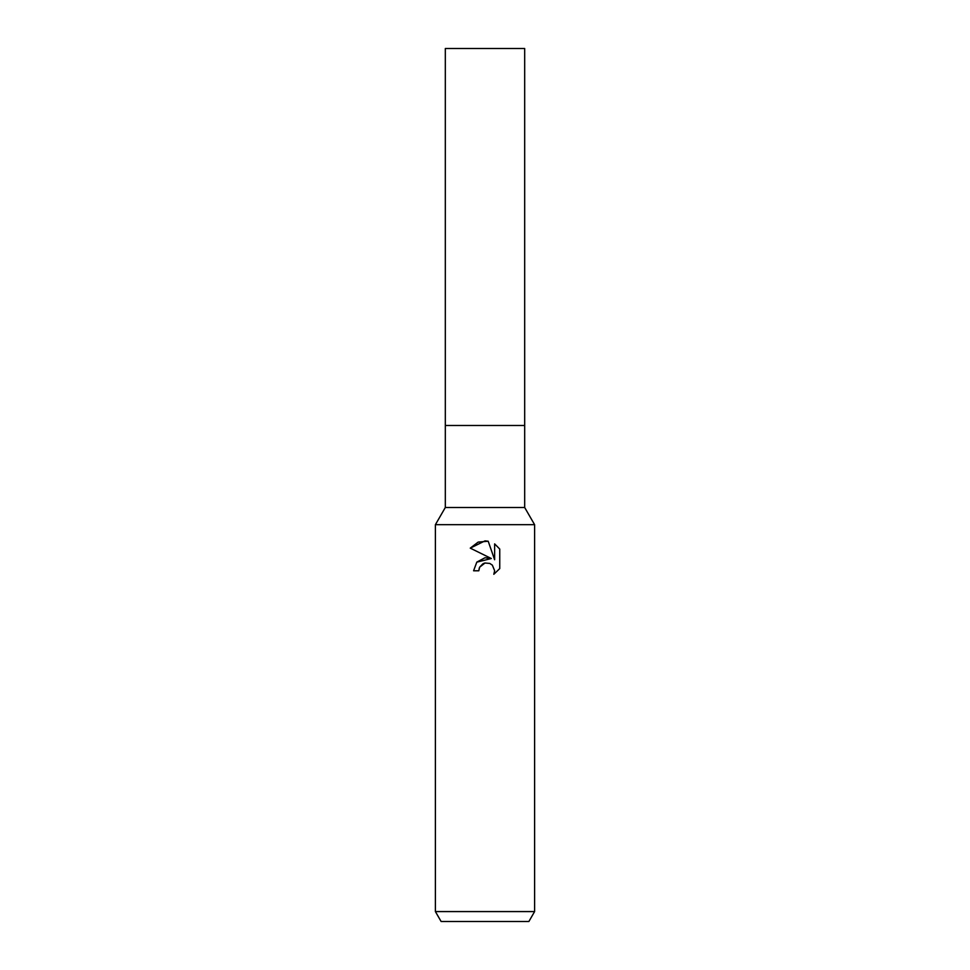 <?xml version="1.0" encoding="UTF-8"?>
<svg xmlns="http://www.w3.org/2000/svg" width="970" height="970" viewBox="0 0 970 970"><rect width="100%" height="100%" fill="white"/><g stroke="black" fill="none" stroke-linecap="round" stroke-linejoin="round"><path stroke-width="1.45" d="M534.603 524.685L435.397 524.685L445.315 507.504L445.315 425.478L524.685 425.478L524.685 507.504L534.603 524.685L534.603 911.582L435.397 911.582L441.12 921.5L528.88 921.5L534.603 911.582M445.315 507.504L524.685 507.504M485 563.012L479.641 567.195L478.804 570.784L473.59 570.784L476.828 562.091L485 557.75L491.317 558.514L470.256 548.135L485 540.872L488.201 541.224L494.627 559.738L494.627 543.879L499.744 549.044L499.744 568.602L493.815 574.288L494.651 570.736L492.336 565.134L489.765 563.424L485 563.012L489.765 563.424L492.336 565.134L494.651 570.736L493.815 574.288L499.744 568.602M478.804 570.784L479.338 567.886M491.317 558.514L476.767 562.163M479.641 567.195L482.866 563.825M483.69 563.412L484.794 563.049M499.744 549.044L494.627 543.879M488.201 541.224L478.174 542.097L470.268 548.135M485 425.478L524.685 425.478L524.685 48.5L445.315 48.5L445.315 425.478L485 425.478M435.397 524.685L435.397 911.582"/></g></svg>
